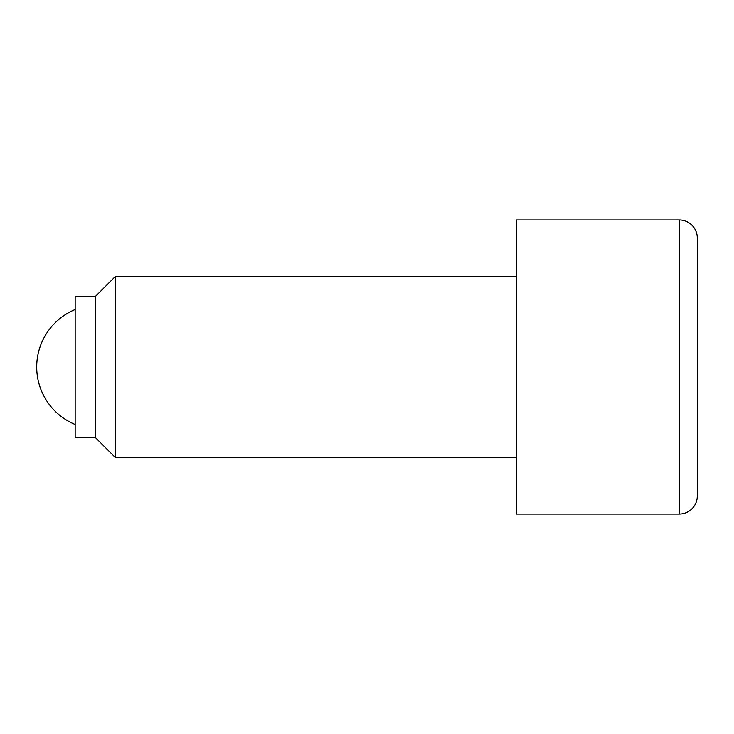 <?xml version="1.0" encoding="UTF-8"?>
<svg xmlns="http://www.w3.org/2000/svg" width="734" height="734" viewBox="0 0 734 734"><rect width="100%" height="100%" fill="white"/><g stroke="black" fill="none" stroke-linecap="round" stroke-linejoin="round"><path stroke-width="1.1" d="M75.162 309.5A62.216 62.216 0 0 0 75.162 424.5M516.314 276.507L115.311 276.507L95.521 296.307L75.162 296.307L75.162 437.693L95.521 437.693L115.311 457.493L516.314 457.493M679.198 219.952L516.314 219.952L516.314 514.048L679.198 514.048A18.102 18.102 0 0 0 697.3 495.955L697.3 238.045A18.102 18.102 0 0 0 679.198 219.952L679.198 514.048M697.3 238.045L697.3 495.955M115.311 457.493L115.311 276.507M95.521 437.693L95.521 296.307"/></g></svg>
